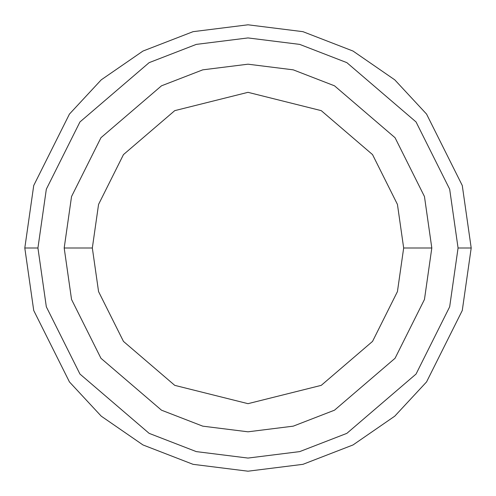 <?xml version="1.0" encoding="UTF-8"?>
<svg xmlns="http://www.w3.org/2000/svg" width="496" height="496" viewBox="0 0 496 496"><rect width="100%" height="100%" fill="white"/><g stroke="black" fill="none" stroke-linecap="round" stroke-linejoin="round"><path stroke-width="0.74" d="M458.068 248L449.667 306.819L416.057 374.04L346.859 433.355L299.708 451.608L248 458.068L196.292 451.608L149.141 433.355L79.943 374.04L46.333 306.819L37.932 248L24.8 248L33.728 310.496L69.44 381.92L101.24 416.163L142.966 444.943L193.056 464.33L248 471.2L302.944 464.33L353.034 444.943L394.76 416.163L426.56 381.92L462.272 310.496L471.2 248L458.068 248L449.667 189.181L416.057 121.96L346.859 62.645L299.708 44.392L248 37.932L196.292 44.392L149.141 62.645L79.943 121.96L46.333 189.181L37.932 248L46.333 306.819L79.943 374.04L149.141 433.355L196.292 451.608L248 458.068L299.708 451.608L346.859 433.355L416.057 374.04L449.667 306.819L458.068 248L471.2 248L462.272 310.496L426.56 381.92L394.76 416.163L353.034 444.943L302.944 464.33L248 471.2L193.056 464.33L142.966 444.943L101.24 416.163L69.44 381.92L33.728 310.496L24.8 248L33.728 185.504L69.44 114.08L101.24 79.837L142.966 51.057L193.056 31.67L248 24.8L302.944 31.67L353.034 51.057L394.76 79.837L426.56 114.08L462.272 185.504L471.2 248L462.272 185.504L426.56 114.08L394.76 79.837L353.034 51.057L302.944 31.67L248 24.8L193.056 31.67L142.966 51.057L101.24 79.837L69.44 114.08L33.728 185.504L24.8 248L37.932 248L46.333 189.181L79.943 121.96L149.141 62.645L196.292 44.392L248 37.932L299.708 44.392L346.859 62.645L416.057 121.96L449.667 189.181L458.068 248M431.811 248L424.458 299.466L395.052 358.286L334.502 410.186L293.248 426.157L248 431.811L202.752 426.157L161.498 410.186L100.948 358.286L71.542 299.466L64.189 248L71.542 299.466L100.948 358.286L161.498 410.186L202.752 426.157L248 431.811L293.248 426.157L334.502 410.186L395.052 358.286L424.458 299.466L431.811 248L403.67 248L397.439 291.586L372.533 341.403L321.253 385.355L248 403.67L174.747 385.355L123.467 341.403L98.561 291.586L92.33 248L64.189 248L92.33 248L98.561 291.586L123.467 341.403L174.747 385.355L248 403.67L321.253 385.355L372.533 341.403L397.439 291.586L403.67 248L397.439 204.414L372.533 154.597L321.253 110.645L248 92.33L174.747 110.645L123.467 154.597L98.561 204.414L92.33 248L98.561 204.414L123.467 154.597L174.747 110.645L248 92.33L321.253 110.645L372.533 154.597L397.439 204.414L403.67 248L431.811 248L424.458 196.534L395.052 137.714L334.502 85.814L293.248 69.843L248 64.189L202.752 69.843L161.498 85.814L100.948 137.714L71.542 196.534L64.189 248L71.542 196.534L100.948 137.714L161.498 85.814L202.752 69.843L248 64.189L293.248 69.843L334.502 85.814L395.052 137.714L424.458 196.534L431.811 248"/></g></svg>
